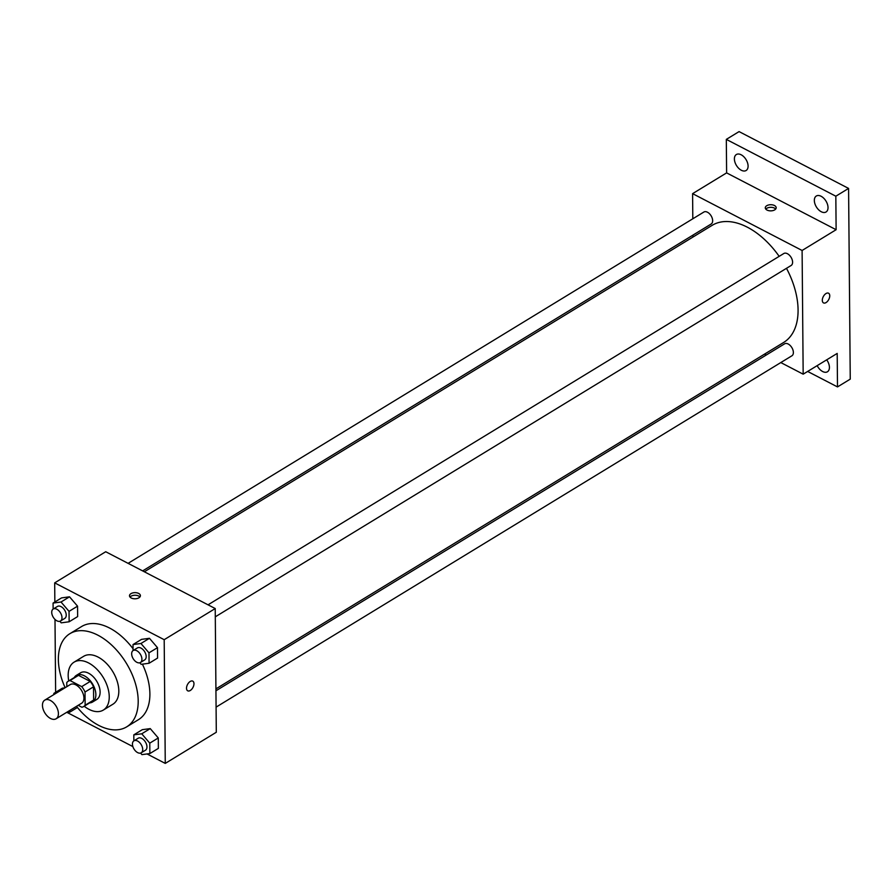 <?xml version="1.0" encoding="UTF-8"?>
<svg xmlns="http://www.w3.org/2000/svg" width="895" height="895" viewBox="0 0 895 895"><rect width="100%" height="100%" fill="white"/><g stroke="black" fill="none" stroke-linecap="round" stroke-linejoin="round"><path stroke-width="1.34" d="M50.355 700.438A10.919 6.567 58.6 0 1 57.783 709.847A10.919 6.567 58.6 0 1 56.116 718.774A10.919 6.567 58.6 0 1 44.828 712.879A10.919 6.567 58.6 0 1 44.75 700.147A10.919 6.567 58.6 0 1 50.355 700.438M44.75 700.147L70.269 684.574A10.919 6.567 58.6 0 1 75.874 684.876A10.919 6.567 58.6 0 1 83.302 694.285A10.919 6.567 58.6 0 1 81.635 703.213L56.116 718.774M90.216 681.431A14.823 8.916 58.6 0 1 93.527 686.823L93.639 700.047L85.137 705.238L85.025 692.014A14.823 8.916 58.6 0 0 81.713 686.622L90.216 681.431L78.514 675.356A14.823 8.916 58.6 0 0 76.735 676.049L68.233 681.24A14.823 8.916 58.6 0 0 66.767 682.549L66.801 686.689M78.189 705.316L81.892 707.24A14.823 8.916 58.6 0 0 83.671 706.547A14.823 8.916 58.6 0 0 85.137 705.238M81.713 686.622L70.011 680.547A14.823 8.916 58.6 0 0 68.233 681.24M93.527 686.823L85.025 692.014M78.514 675.356L70.011 680.547M93.639 700.047A14.823 8.916 58.6 0 1 92.174 701.356L83.671 706.547M89.69 702.877A15.595 9.386 -121.4 0 0 92.577 702.016A15.595 9.386 -121.4 0 0 95.866 694.621A15.595 9.386 -121.4 0 0 88.739 679.081A15.595 9.386 -121.4 0 0 76.332 675.389A15.595 9.386 -121.4 0 0 74.251 677.571M76.332 675.389L80.584 672.794A15.595 9.386 58.6 0 1 88.594 673.219A15.595 9.386 58.6 0 1 100.117 692.025A15.595 9.386 58.6 0 1 96.828 699.42L92.577 702.016M84.186 706.233A28.069 16.893 -121.4 0 0 103.328 710.071A28.069 16.893 -121.4 0 0 109.246 696.757A28.069 16.893 -121.4 0 0 96.414 668.778A28.069 16.893 -121.4 0 0 74.095 662.143A28.069 16.893 -121.4 0 0 68.747 680.927M103.328 710.071L112.893 704.231A28.069 16.893 -121.4 0 0 118.811 690.929A28.069 16.893 -121.4 0 0 105.979 662.949A28.069 16.893 -121.4 0 0 83.66 656.303L74.095 662.143M76.5 706.345A54.561 32.835 -121.4 0 0 126.698 726.852A54.561 32.835 -121.4 0 0 138.199 700.986A54.561 32.835 -121.4 0 0 113.24 646.593A54.561 32.835 -121.4 0 0 69.855 633.694A54.561 32.835 -121.4 0 0 65.134 687.707M142.406 664.157A54.561 32.835 58.6 0 1 149.89 693.849A54.561 32.835 58.6 0 1 138.389 719.714L126.698 726.852M69.855 633.694L81.557 626.556A54.561 32.835 58.6 0 1 109.582 628.044A54.561 32.835 58.6 0 1 133.053 648.741M140.582 753.075L141.925 754.63L149.868 753.568L158.37 748.377L158.281 737.961L150.248 728.608L142.305 729.671L133.802 734.862L133.858 740.87M62.37 688.199L64.887 687.852L62.37 688.199L53.857 693.379L53.868 694.576M67.114 712.465L132.863 746.587M147.048 753.948L165.262 763.401L164.188 639.69L54.684 582.869L54.852 601.999M54.998 619.418L55.635 692.305M139.799 662.77L141.13 664.325L149.073 663.262L157.576 658.071L157.486 647.656L149.454 638.303L141.522 639.366L133.019 644.557L133.064 650.564M59.864 621.287L61.196 622.842L69.139 621.779L77.641 616.588L77.552 606.172L69.519 596.82L61.576 597.894L53.073 603.073L53.129 609.081M165.262 763.401L216.299 732.267L215.225 608.555L164.188 639.69M190.21 681.464A5.459 3.088 -62.6 0 1 192.761 681.129A5.459 3.088 -62.6 0 1 192.984 687.405A5.459 3.088 -62.6 0 1 187.726 690.817A5.459 3.088 -62.6 0 1 186.764 686.431A5.459 3.088 -62.6 0 1 190.21 681.464M215.225 608.555L105.711 551.734L54.684 582.869M138.669 593.441A5.459 3.077 179.5 0 1 140.403 595.667A5.459 3.077 179.5 0 1 134.977 598.789A5.459 3.077 179.5 0 1 129.495 595.757A5.459 3.077 179.5 0 1 132.762 592.915A5.459 3.077 179.5 0 1 138.669 593.441M130.021 597.054A5.459 3.077 179.5 0 1 138.691 596.036A5.459 3.077 179.5 0 1 139.911 596.965M192.749 681.129A5.459 3.088 -62.6 0 1 192.984 687.394A5.459 3.088 -62.6 0 1 187.726 690.817M144.352 571.782L712.151 225.339A68.613 41.293 58.6 0 1 747.392 227.218A68.613 41.293 58.6 0 1 779.165 256.35M786.492 268.31A68.613 41.293 58.6 0 1 783.617 342.483L215.919 688.87M142.641 570.898L711.167 224.007A7.015 4.218 -121.4 0 0 711.122 215.818A7.015 4.218 -121.4 0 0 703.873 212.037L128.097 563.347M215.941 690.783L784.602 343.825A7.015 4.218 58.6 0 1 788.193 344.016A7.015 4.218 58.6 0 1 792.97 350.057A7.015 4.218 58.6 0 1 791.896 355.796L216.075 707.128M208.032 604.83L783.807 253.52A7.015 4.218 58.6 0 1 787.41 253.71A7.015 4.218 58.6 0 1 792.187 259.751A7.015 4.218 58.6 0 1 791.113 265.491L215.292 616.823M780.798 362.564L803.173 374.177L802.099 250.477L692.596 193.644L692.808 218.783M692.954 235.116L692.965 237.041M764.543 354.129L766.254 355.013M802.099 250.477L836.12 229.713L835.829 196.206L848.583 188.42L850.25 379.133L837.496 386.92L837.194 353.424L803.173 374.177M825.984 293.549A5.459 3.088 -62.6 0 1 828.546 293.213A5.459 3.088 -62.6 0 1 828.77 299.478A5.459 3.088 -62.6 0 1 823.512 302.902A5.459 3.088 -62.6 0 1 822.55 298.505A5.459 3.088 -62.6 0 1 825.984 293.549M848.583 188.42L739.08 131.599L726.315 139.385L726.617 172.892L692.596 193.644M836.12 229.713L726.617 172.892M774.455 205.514A5.459 3.077 179.5 0 1 776.189 207.741A5.459 3.077 179.5 0 1 770.763 210.862A5.459 3.077 179.5 0 1 765.281 207.841A5.459 3.077 179.5 0 1 768.548 204.989A5.459 3.077 179.5 0 1 774.455 205.514M765.796 209.128A5.459 3.077 179.5 0 1 774.477 208.121A5.459 3.077 179.5 0 1 775.696 209.05M828.535 293.202A5.459 3.088 -62.6 0 1 828.77 299.478A5.459 3.088 -62.6 0 1 823.512 302.902M826.7 359.824A9.353 5.627 58.6 0 1 827.45 371.772A9.353 5.627 58.6 0 1 817.169 365.641M807.659 371.447L837.496 386.92M814.338 200.446A9.353 5.627 58.6 0 1 816.307 196.016A9.353 5.627 58.6 0 1 825.984 201.073A9.353 5.627 58.6 0 1 826.051 211.992A9.353 5.627 58.6 0 1 818.612 209.777A9.353 5.627 58.6 0 1 814.338 200.446M734.392 158.963A9.353 5.627 58.6 0 1 736.361 154.533A9.353 5.627 58.6 0 1 746.05 159.59A9.353 5.627 58.6 0 1 746.117 170.509A9.353 5.627 58.6 0 1 738.677 168.294A9.353 5.627 58.6 0 1 734.392 158.963M835.829 196.206L726.315 139.385M69.139 621.779L69.038 611.363L61.017 602.011L53.073 603.073M53.197 609.036L57.448 606.441A7.015 4.218 58.6 0 1 61.05 606.631A7.015 4.218 58.6 0 1 65.827 612.683A7.015 4.218 58.6 0 1 64.753 618.411L60.502 621.007A7.015 4.218 58.6 0 1 53.252 617.226A7.015 4.218 58.6 0 1 53.197 609.036A7.015 4.218 58.6 0 1 56.799 609.226A7.015 4.218 58.6 0 1 61.576 615.279A7.015 4.218 58.6 0 1 60.502 621.007M77.641 616.588L77.552 606.172L69.038 611.363M77.552 606.172L69.519 596.82L61.017 602.011M69.519 596.82L61.576 597.894M66.297 712.577L69.922 712.084L69.911 710.373M56.385 693.043L53.857 693.379M77.44 707.497L69.922 712.084M149.073 663.262L148.984 652.847L140.951 643.494L133.019 644.557M133.142 650.52L137.394 647.924A7.015 4.218 58.6 0 1 140.996 648.114A7.015 4.218 58.6 0 1 145.762 654.167A7.015 4.218 58.6 0 1 144.699 659.895L140.448 662.49A7.015 4.218 58.6 0 1 133.187 658.709A7.015 4.218 58.6 0 1 133.142 650.52A7.015 4.218 58.6 0 1 136.745 650.71A7.015 4.218 58.6 0 1 141.511 656.762A7.015 4.218 58.6 0 1 140.448 662.49M157.576 658.071L157.486 647.656L148.984 652.847M157.486 647.656L149.454 638.303L140.951 643.494M149.454 638.303L141.522 639.366M149.868 753.568L149.767 743.152L141.746 733.799L133.802 734.862M133.926 740.825L138.177 738.23A7.015 4.218 58.6 0 1 141.779 738.42A7.015 4.218 58.6 0 1 146.556 744.472A7.015 4.218 58.6 0 1 145.482 750.2L141.231 752.796A7.015 4.218 58.6 0 1 133.981 749.014A7.015 4.218 58.6 0 1 133.926 740.825A7.015 4.218 58.6 0 1 137.528 741.015A7.015 4.218 58.6 0 1 142.305 747.068A7.015 4.218 58.6 0 1 141.231 752.796M158.37 748.377L158.281 737.961L149.767 743.152M158.281 737.961L150.248 728.608L141.746 733.799M150.248 728.608L142.305 729.671"/></g></svg>

